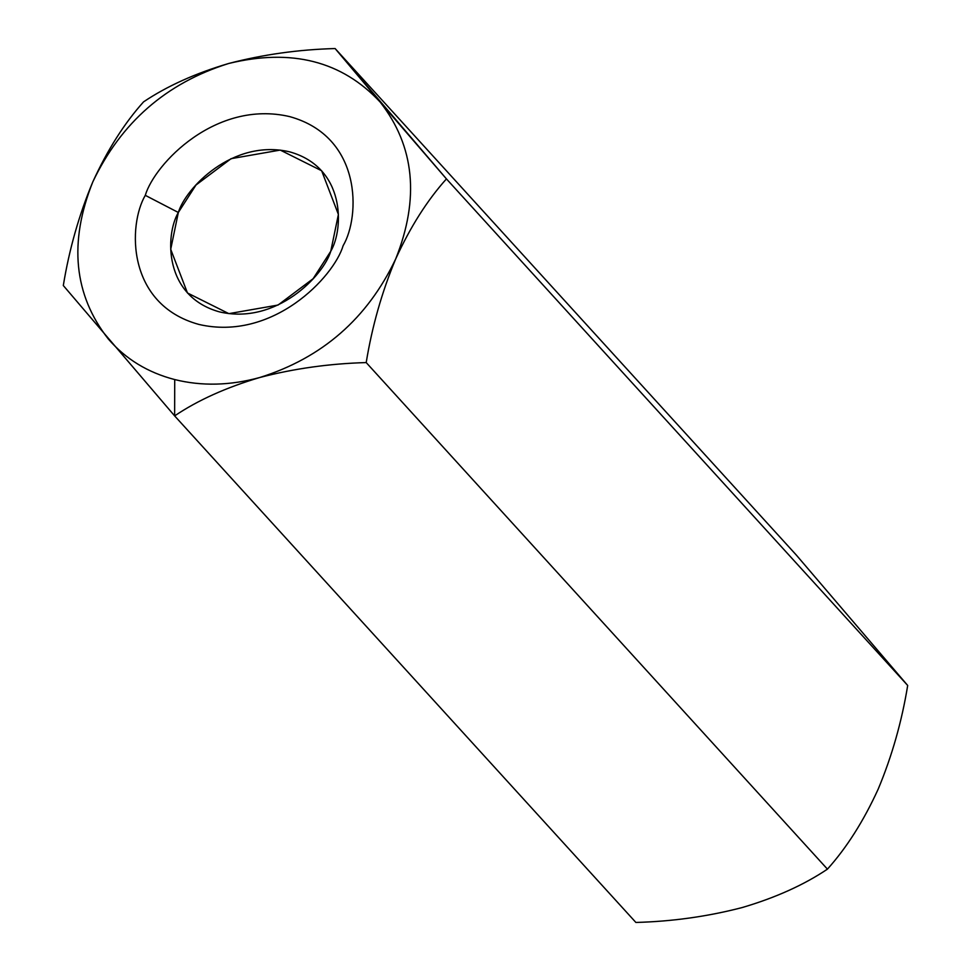 <?xml version="1.0" encoding="UTF-8"?>
<svg xmlns="http://www.w3.org/2000/svg" width="971" height="971" viewBox="0 0 971 971"><rect width="100%" height="100%" fill="white"/><g stroke="black" fill="none" stroke-linecap="round" stroke-linejoin="round"><path stroke-width="1.46" d="M259.755 377.513C230.139 385.621 201.798 386.3 174.719 379.564L174.634 415.891C197.793 400.27 226.158 387.478 259.755 377.513C226.158 387.478 197.793 400.27 174.634 415.891L635.884 922.45C672.369 921.467 707.847 916.49 742.33 907.509C775.562 897.702 803.939 884.909 827.438 869.142C846.712 847.683 863.644 820.968 878.233 789.022C891.985 756.081 901.804 721.562 907.691 685.465L796.366 555.109L907.691 685.465L446.442 178.907L907.691 685.465C901.804 721.562 891.985 756.081 878.233 789.022C863.644 820.968 846.712 847.683 827.438 869.142L366.201 362.571L827.438 869.142C803.939 884.909 775.562 897.702 742.33 907.509C707.847 916.49 672.369 921.467 635.884 922.45L174.634 415.891L63.309 285.535C69.208 249.389 79.027 214.87 92.767 181.978C107.38 149.995 124.312 123.293 143.562 101.858C167.061 86.091 195.438 73.298 228.671 63.491C263.153 54.51 298.631 49.533 335.116 48.55L796.366 555.109L335.116 48.55L446.442 178.907C427.204 200.329 410.272 227.044 395.658 259.026C381.919 291.919 372.099 326.438 366.201 362.571C329.29 363.627 293.8 368.604 259.755 377.513C293.8 368.604 329.29 363.627 366.201 362.571C372.099 326.438 381.919 291.919 395.658 259.026C367.402 318.488 322.105 357.983 259.755 377.513C322.105 357.983 367.402 318.488 395.658 259.026C410.272 227.044 427.204 200.329 446.442 178.907L380.122 102.016C414.641 146.184 419.812 198.521 395.658 259.026C419.812 198.521 414.641 146.184 380.122 102.016L335.116 48.55C298.631 49.533 263.153 54.51 228.671 63.491C291.446 48.21 341.926 61.052 380.122 102.016C341.926 61.052 291.446 48.21 228.671 63.491C195.438 73.298 167.061 86.091 143.562 101.858C124.312 123.293 107.38 149.995 92.767 181.978C121.023 122.528 166.32 83.021 228.671 63.491C166.32 83.021 121.023 122.528 92.767 181.978C79.027 214.87 69.208 249.389 63.309 285.535L174.634 415.891L174.719 379.564C147.762 372.548 125.623 359.027 108.315 339C73.796 294.82 68.613 242.483 92.767 181.978C68.613 242.483 73.796 294.82 108.315 339C125.623 359.027 147.762 372.548 174.719 379.564C201.798 386.3 230.139 385.621 259.755 377.513M145.286 195.341C154.583 163.941 215.768 99.394 289.613 116.593C362.219 136.644 360.399 216.29 343.139 245.675C333.842 277.075 272.657 341.622 198.812 324.411C126.218 304.372 128.026 224.726 145.286 195.341C128.026 224.726 126.218 304.372 198.812 324.411C272.657 341.622 333.842 277.075 343.139 245.675C360.399 216.29 362.219 136.644 289.613 116.593C215.768 99.394 154.583 163.941 145.286 195.341L178.336 212.479L170.714 249.28L187.452 292.963L228.877 313.645L278.034 305.052L313.111 278.713L330.771 251.246L338.394 214.445L321.656 170.762L280.243 150.08L231.074 158.674L195.996 185.012L178.336 212.479C185.51 188.277 232.639 138.562 289.528 151.816C345.458 167.255 344.062 228.61 330.771 251.246C323.598 275.448 276.468 325.164 219.58 311.909C163.65 296.471 165.046 235.116 178.336 212.479L145.286 195.341"/></g></svg>
